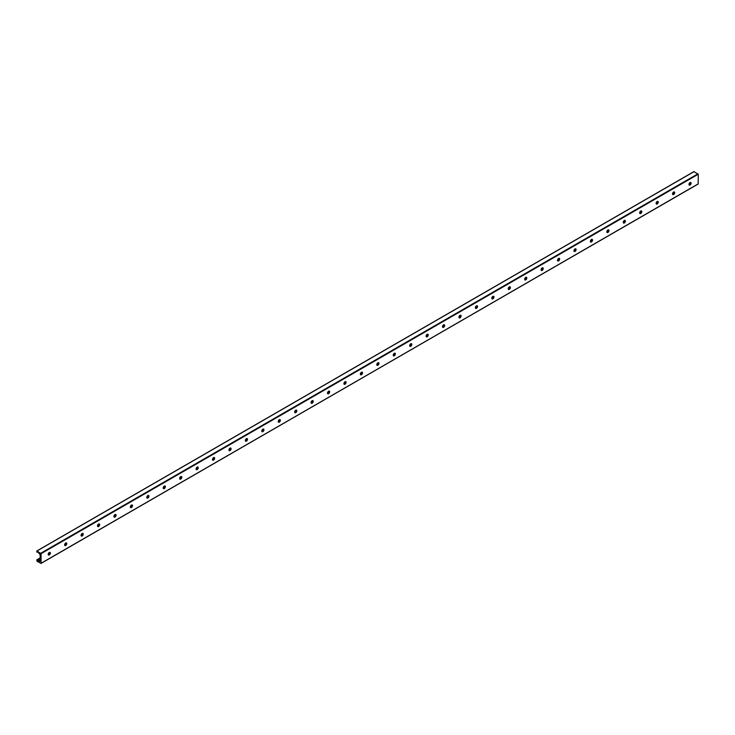 <?xml version="1.0" encoding="UTF-8"?>
<svg xmlns="http://www.w3.org/2000/svg" width="735" height="735" viewBox="0 0 735 735"><rect width="100%" height="100%" fill="white"/><g stroke="black" fill="none" stroke-linecap="round" stroke-linejoin="round"><path stroke-width="1.1" d="M48.675 553.042L49.879 552.343A1.525 0.882 -60 0 1 50.09 552.95A1.525 0.882 -60 0 1 49.511 554.392A1.525 0.882 -60 0 1 48.391 554.953M48.988 554.833A2.618 1.507 120 0 0 50.09 552.931M48.198 554.346A1.525 0.882 -60 0 1 48.868 552.812A1.525 0.882 -60 0 1 50.044 552.408A1.525 0.882 -60 0 1 50.044 554.172A1.525 0.882 -60 0 1 48.519 555.044A1.525 0.882 -60 0 1 48.198 554.346M65.103 543.56L66.315 542.862A1.525 0.882 -60 0 1 66.517 543.468A1.525 0.882 -60 0 1 65.939 544.901A1.525 0.882 -60 0 1 64.827 545.462M65.424 545.342A2.618 1.507 120 0 0 66.517 543.441M64.625 544.865A1.525 0.882 -60 0 1 65.296 543.33A1.525 0.882 -60 0 1 66.472 542.917A1.525 0.882 -60 0 1 66.472 544.681A1.525 0.882 -60 0 1 64.946 545.563A1.525 0.882 -60 0 1 64.625 544.865M81.53 534.069L82.743 533.38A1.525 0.882 -60 0 1 82.945 533.977A1.525 0.882 -60 0 1 82.366 535.42A1.525 0.882 -60 0 1 81.254 535.98M81.851 535.861A2.618 1.507 120 0 0 82.945 533.959M81.061 535.374A1.525 0.882 -60 0 1 81.723 533.84A1.525 0.882 -60 0 1 82.899 533.435A1.525 0.882 -60 0 1 82.899 535.199A1.525 0.882 -60 0 1 81.374 536.072A1.525 0.882 -60 0 1 81.061 535.374M97.966 524.588L99.17 523.89A1.525 0.882 -60 0 1 99.381 524.496A1.525 0.882 -60 0 1 98.802 525.929A1.525 0.882 -60 0 1 97.681 526.49M98.279 526.37A2.618 1.507 120 0 0 99.381 524.468M97.489 525.892A1.525 0.882 -60 0 1 98.15 524.358A1.525 0.882 -60 0 1 99.326 523.954A1.525 0.882 -60 0 1 99.326 525.709A1.525 0.882 -60 0 1 97.801 526.591A1.525 0.882 -60 0 1 97.489 525.892M115.615 514.408A1.525 0.882 -60 0 1 115.808 515.005A1.525 0.882 -60 0 1 115.23 516.448A1.525 0.882 -60 0 1 114.109 517.008M114.706 516.889A2.618 1.507 120 0 0 115.808 514.987M113.916 516.411A1.525 0.882 -60 0 1 114.586 514.877A1.525 0.882 -60 0 1 115.762 514.463A1.525 0.882 -60 0 1 115.762 516.227A1.525 0.882 -60 0 1 114.237 517.109A1.525 0.882 -60 0 1 113.916 516.411M130.821 505.616L132.034 504.917A1.525 0.882 -60 0 1 132.236 505.524A1.525 0.882 -60 0 1 131.657 506.957A1.525 0.882 -60 0 1 130.545 507.527M131.142 507.398A2.618 1.507 120 0 0 132.236 505.496M130.352 506.92A1.525 0.882 -60 0 1 131.014 505.386A1.525 0.882 -60 0 1 132.19 504.982A1.525 0.882 -60 0 1 132.19 506.737A1.525 0.882 -60 0 1 130.665 507.619A1.525 0.882 -60 0 1 130.352 506.92M147.248 496.134L148.461 495.436A1.525 0.882 -60 0 1 148.663 496.033A1.525 0.882 -60 0 1 148.084 497.476A1.525 0.882 -60 0 1 146.972 498.036M147.57 497.917A2.618 1.507 120 0 0 148.663 496.015M146.779 497.439A1.525 0.882 -60 0 1 147.441 495.904A1.525 0.882 -60 0 1 148.617 495.491A1.525 0.882 -60 0 1 148.617 497.255A1.525 0.882 -60 0 1 147.092 498.137A1.525 0.882 -60 0 1 146.779 497.439M164.906 485.954A1.525 0.882 -60 0 1 165.099 486.552A1.525 0.882 -60 0 1 164.521 487.994A1.525 0.882 -60 0 1 163.4 488.554M163.997 488.426A2.618 1.507 120 0 0 165.099 486.524M163.207 487.948A1.525 0.882 -60 0 1 163.868 486.414A1.525 0.882 -60 0 1 165.044 486.01A1.525 0.882 -60 0 1 165.044 487.764A1.525 0.882 -60 0 1 163.519 488.646A1.525 0.882 -60 0 1 163.207 487.948M180.112 477.162L181.315 476.464A1.525 0.882 -60 0 1 181.527 477.07A1.525 0.882 -60 0 1 180.948 478.503A1.525 0.882 -60 0 1 179.827 479.064M180.424 478.944A2.618 1.507 120 0 0 181.527 477.043M179.634 478.467A1.525 0.882 -60 0 1 180.305 476.932A1.525 0.882 -60 0 1 181.481 476.519A1.525 0.882 -60 0 1 181.481 478.283A1.525 0.882 -60 0 1 179.956 479.165A1.525 0.882 -60 0 1 179.634 478.467M197.761 466.982A1.525 0.882 -60 0 1 197.954 467.579A1.525 0.882 -60 0 1 197.375 469.022A1.525 0.882 -60 0 1 196.263 469.582M196.861 469.463A2.618 1.507 120 0 0 197.954 467.561M196.07 468.976A1.525 0.882 -60 0 1 196.732 467.442A1.525 0.882 -60 0 1 197.908 467.037A1.525 0.882 -60 0 1 197.908 468.801A1.525 0.882 -60 0 1 196.383 469.674A1.525 0.882 -60 0 1 196.07 468.976M214.188 457.492A1.525 0.882 -60 0 1 214.381 458.098A1.525 0.882 -60 0 1 213.802 459.531A1.525 0.882 -60 0 1 212.691 460.092M213.288 459.972A2.618 1.507 120 0 0 214.381 458.07M212.498 459.494A1.525 0.882 -60 0 1 213.159 457.96A1.525 0.882 -60 0 1 214.335 457.547A1.525 0.882 -60 0 1 214.335 459.311A1.525 0.882 -60 0 1 212.81 460.193A1.525 0.882 -60 0 1 212.498 459.494M230.625 448.01A1.525 0.882 -60 0 1 230.818 448.607A1.525 0.882 -60 0 1 230.239 450.05A1.525 0.882 -60 0 1 229.118 450.61M229.715 450.491A2.618 1.507 120 0 0 230.818 448.589M228.925 450.004A1.525 0.882 -60 0 1 229.596 448.469A1.525 0.882 -60 0 1 230.762 448.065A1.525 0.882 -60 0 1 230.762 449.829A1.525 0.882 -60 0 1 229.237 450.702A1.525 0.882 -60 0 1 228.925 450.004M245.83 439.218L247.033 438.519A1.525 0.882 -60 0 1 247.245 439.126A1.525 0.882 -60 0 1 246.666 440.559A1.525 0.882 -60 0 1 245.545 441.119M246.142 441A2.618 1.507 120 0 0 247.245 439.098M245.352 440.522A1.525 0.882 -60 0 1 246.023 438.988A1.525 0.882 -60 0 1 247.199 438.584A1.525 0.882 -60 0 1 247.199 440.338A1.525 0.882 -60 0 1 245.674 441.22A1.525 0.882 -60 0 1 245.352 440.522M263.479 429.038A1.525 0.882 -60 0 1 263.672 429.635A1.525 0.882 -60 0 1 263.093 431.077A1.525 0.882 -60 0 1 261.982 431.638M262.579 431.518A2.618 1.507 120 0 0 263.672 429.617M261.789 431.041A1.525 0.882 -60 0 1 262.45 429.506A1.525 0.882 -60 0 1 263.626 429.093A1.525 0.882 -60 0 1 263.626 430.857A1.525 0.882 -60 0 1 262.101 431.739A1.525 0.882 -60 0 1 261.789 431.041M278.694 420.245L279.897 419.547A1.525 0.882 -60 0 1 280.108 420.154A1.525 0.882 -60 0 1 279.52 421.587A1.525 0.882 -60 0 1 278.409 422.147M279.006 422.028A2.618 1.507 120 0 0 280.108 420.126M278.216 421.55A1.525 0.882 -60 0 1 278.877 420.016A1.525 0.882 -60 0 1 280.053 419.611A1.525 0.882 -60 0 1 280.053 421.366A1.525 0.882 -60 0 1 278.528 422.248A1.525 0.882 -60 0 1 278.216 421.55M295.121 410.764L296.324 410.066A1.525 0.882 -60 0 1 296.536 410.663A1.525 0.882 -60 0 1 295.957 412.105A1.525 0.882 -60 0 1 294.836 412.666M295.433 412.546A2.618 1.507 120 0 0 296.536 410.644M294.643 412.069A1.525 0.882 -60 0 1 295.314 410.534A1.525 0.882 -60 0 1 296.49 410.121A1.525 0.882 -60 0 1 296.49 411.885A1.525 0.882 -60 0 1 294.965 412.767A1.525 0.882 -60 0 1 294.643 412.069M312.77 400.584A1.525 0.882 -60 0 1 312.963 401.181A1.525 0.882 -60 0 1 312.384 402.624A1.525 0.882 -60 0 1 311.272 403.184M311.87 403.056A2.618 1.507 120 0 0 312.963 401.154M311.07 402.578A1.525 0.882 -60 0 1 311.741 401.044A1.525 0.882 -60 0 1 312.917 400.639A1.525 0.882 -60 0 1 312.917 402.394A1.525 0.882 -60 0 1 311.392 403.276A1.525 0.882 -60 0 1 311.07 402.578M327.975 391.792L329.188 391.094A1.525 0.882 -60 0 1 329.39 391.7A1.525 0.882 -60 0 1 328.811 393.133A1.525 0.882 -60 0 1 327.7 393.694M328.297 393.574A2.618 1.507 120 0 0 329.39 391.672M327.507 393.096A1.525 0.882 -60 0 1 328.168 391.562A1.525 0.882 -60 0 1 329.344 391.149A1.525 0.882 -60 0 1 329.344 392.913A1.525 0.882 -60 0 1 327.819 393.795A1.525 0.882 -60 0 1 327.507 393.096M344.412 382.301L345.615 381.603A1.525 0.882 -60 0 1 345.827 382.209A1.525 0.882 -60 0 1 345.248 383.652A1.525 0.882 -60 0 1 344.127 384.212M344.724 384.093A2.618 1.507 120 0 0 345.827 382.191M343.934 383.606A1.525 0.882 -60 0 1 344.596 382.071A1.525 0.882 -60 0 1 345.772 381.667A1.525 0.882 -60 0 1 345.772 383.431A1.525 0.882 -60 0 1 344.246 384.304A1.525 0.882 -60 0 1 343.934 383.606M362.061 372.121A1.525 0.882 -60 0 1 362.254 372.728A1.525 0.882 -60 0 1 361.675 374.161A1.525 0.882 -60 0 1 360.554 374.721M361.151 374.602A2.618 1.507 120 0 0 362.254 372.7M360.361 374.124A1.525 0.882 -60 0 1 361.032 372.59A1.525 0.882 -60 0 1 362.208 372.176A1.525 0.882 -60 0 1 362.208 373.94A1.525 0.882 -60 0 1 360.683 374.822A1.525 0.882 -60 0 1 360.361 374.124M377.266 363.329L378.479 362.631A1.525 0.882 -60 0 1 378.681 363.237A1.525 0.882 -60 0 1 378.102 364.679A1.525 0.882 -60 0 1 376.991 365.24M377.588 365.12A2.618 1.507 120 0 0 378.681 363.219M376.789 364.633A1.525 0.882 -60 0 1 377.459 363.099A1.525 0.882 -60 0 1 378.635 362.695A1.525 0.882 -60 0 1 378.635 364.459A1.525 0.882 -60 0 1 377.11 365.332A1.525 0.882 -60 0 1 376.789 364.633M393.694 353.847L394.906 353.149A1.525 0.882 -60 0 1 395.108 353.755A1.525 0.882 -60 0 1 394.53 355.189A1.525 0.882 -60 0 1 393.418 355.749M394.015 355.63A2.618 1.507 120 0 0 395.108 353.728M393.225 355.152A1.525 0.882 -60 0 1 393.887 353.618A1.525 0.882 -60 0 1 395.062 353.213A1.525 0.882 -60 0 1 395.062 354.968A1.525 0.882 -60 0 1 393.537 355.85A1.525 0.882 -60 0 1 393.225 355.152M411.352 343.668A1.525 0.882 -60 0 1 411.545 344.265A1.525 0.882 -60 0 1 410.966 345.707A1.525 0.882 -60 0 1 409.845 346.268M410.442 346.148A2.618 1.507 120 0 0 411.545 344.246M409.652 345.671A1.525 0.882 -60 0 1 410.314 344.136A1.525 0.882 -60 0 1 411.49 343.723A1.525 0.882 -60 0 1 411.49 345.487A1.525 0.882 -60 0 1 409.965 346.369A1.525 0.882 -60 0 1 409.652 345.671M426.557 334.875L427.761 334.177A1.525 0.882 -60 0 1 427.972 334.783A1.525 0.882 -60 0 1 427.393 336.217A1.525 0.882 -60 0 1 426.272 336.777M426.87 336.658A2.618 1.507 120 0 0 427.972 334.756M426.079 336.18A1.525 0.882 -60 0 1 426.75 334.645A1.525 0.882 -60 0 1 427.926 334.241A1.525 0.882 -60 0 1 427.926 335.996A1.525 0.882 -60 0 1 426.401 336.878A1.525 0.882 -60 0 1 426.079 336.18M442.985 325.394L444.197 324.695A1.525 0.882 -60 0 1 444.399 325.293A1.525 0.882 -60 0 1 443.821 326.735A1.525 0.882 -60 0 1 442.709 327.296M443.306 327.176A2.618 1.507 120 0 0 444.399 325.274M442.516 326.698A1.525 0.882 -60 0 1 443.177 325.164A1.525 0.882 -60 0 1 444.353 324.751A1.525 0.882 -60 0 1 444.353 326.515A1.525 0.882 -60 0 1 442.828 327.397A1.525 0.882 -60 0 1 442.516 326.698M459.412 315.903L460.625 315.205A1.525 0.882 -60 0 1 460.827 315.811A1.525 0.882 -60 0 1 460.248 317.254A1.525 0.882 -60 0 1 459.136 317.814M459.733 317.685A2.618 1.507 120 0 0 460.827 315.784M458.943 317.208A1.525 0.882 -60 0 1 459.605 315.673A1.525 0.882 -60 0 1 460.781 315.269A1.525 0.882 -60 0 1 460.781 317.024A1.525 0.882 -60 0 1 459.256 317.906A1.525 0.882 -60 0 1 458.943 317.208M475.848 306.421L477.052 305.723A1.525 0.882 -60 0 1 477.263 306.33A1.525 0.882 -60 0 1 476.684 307.763A1.525 0.882 -60 0 1 475.563 308.323M476.161 308.204A2.618 1.507 120 0 0 477.263 306.302M475.37 307.726A1.525 0.882 -60 0 1 476.041 306.192A1.525 0.882 -60 0 1 477.208 305.778A1.525 0.882 -60 0 1 477.208 307.542A1.525 0.882 -60 0 1 475.683 308.424A1.525 0.882 -60 0 1 475.37 307.726M493.497 296.242A1.525 0.882 -60 0 1 493.69 296.839A1.525 0.882 -60 0 1 493.111 298.281A1.525 0.882 -60 0 1 491.991 298.842M492.588 298.722A2.618 1.507 120 0 0 493.69 296.821M491.798 298.235A1.525 0.882 -60 0 1 492.468 296.701A1.525 0.882 -60 0 1 493.644 296.297A1.525 0.882 -60 0 1 493.644 298.052A1.525 0.882 -60 0 1 492.119 298.934A1.525 0.882 -60 0 1 491.798 298.235M508.703 287.449L509.915 286.751A1.525 0.882 -60 0 1 510.118 287.357A1.525 0.882 -60 0 1 509.539 288.791A1.525 0.882 -60 0 1 508.427 289.351M509.024 289.232A2.618 1.507 120 0 0 510.118 287.33M508.234 288.754A1.525 0.882 -60 0 1 508.896 287.22A1.525 0.882 -60 0 1 510.072 286.806A1.525 0.882 -60 0 1 510.072 288.57A1.525 0.882 -60 0 1 508.546 289.452A1.525 0.882 -60 0 1 508.234 288.754M525.139 277.959L526.343 277.26A1.525 0.882 -60 0 1 526.554 277.867A1.525 0.882 -60 0 1 525.966 279.309A1.525 0.882 -60 0 1 524.854 279.87M525.451 279.75A2.618 1.507 120 0 0 526.545 277.848M524.661 279.263A1.525 0.882 -60 0 1 525.323 277.729A1.525 0.882 -60 0 1 526.499 277.325A1.525 0.882 -60 0 1 526.499 279.089A1.525 0.882 -60 0 1 524.974 279.962A1.525 0.882 -60 0 1 524.661 279.263M542.788 267.779A1.525 0.882 -60 0 1 542.981 268.385A1.525 0.882 -60 0 1 542.402 269.818A1.525 0.882 -60 0 1 541.282 270.379M541.879 270.26A2.618 1.507 120 0 0 542.981 268.358M541.089 269.782A1.525 0.882 -60 0 1 541.759 268.247A1.525 0.882 -60 0 1 542.926 267.843A1.525 0.882 -60 0 1 542.926 269.598A1.525 0.882 -60 0 1 541.41 270.48A1.525 0.882 -60 0 1 541.089 269.782M557.994 258.986L559.197 258.297A1.525 0.882 -60 0 1 559.409 258.895A1.525 0.882 -60 0 1 558.83 260.337A1.525 0.882 -60 0 1 557.718 260.897M558.306 260.778A2.618 1.507 120 0 0 559.409 258.876M557.516 260.3A1.525 0.882 -60 0 1 558.187 258.766A1.525 0.882 -60 0 1 559.363 258.352A1.525 0.882 -60 0 1 559.363 260.116A1.525 0.882 -60 0 1 557.837 260.998A1.525 0.882 -60 0 1 557.516 260.3M574.421 249.505L575.634 248.807A1.525 0.882 -60 0 1 575.836 249.413A1.525 0.882 -60 0 1 575.257 250.846A1.525 0.882 -60 0 1 574.145 251.407M574.742 251.287A2.618 1.507 120 0 0 575.836 249.385M573.952 250.81A1.525 0.882 -60 0 1 574.614 249.275A1.525 0.882 -60 0 1 575.79 248.871A1.525 0.882 -60 0 1 575.79 250.626A1.525 0.882 -60 0 1 574.265 251.508A1.525 0.882 -60 0 1 573.952 250.81M592.07 239.325A1.525 0.882 -60 0 1 592.272 239.922A1.525 0.882 -60 0 1 591.684 241.365A1.525 0.882 -60 0 1 590.572 241.925M591.17 241.806A2.618 1.507 120 0 0 592.272 239.904M590.38 241.328A1.525 0.882 -60 0 1 591.041 239.794A1.525 0.882 -60 0 1 592.217 239.38A1.525 0.882 -60 0 1 592.217 241.144A1.525 0.882 -60 0 1 590.692 242.026A1.525 0.882 -60 0 1 590.38 241.328M607.285 230.533L608.488 229.834A1.525 0.882 -60 0 1 608.699 230.441A1.525 0.882 -60 0 1 608.121 231.883A1.525 0.882 -60 0 1 607 232.444M607.597 232.315A2.618 1.507 120 0 0 608.699 230.413M606.807 231.837A1.525 0.882 -60 0 1 607.477 230.303A1.525 0.882 -60 0 1 608.654 229.899A1.525 0.882 -60 0 1 608.654 231.654A1.525 0.882 -60 0 1 607.128 232.536A1.525 0.882 -60 0 1 606.807 231.837M623.712 221.051L624.925 220.353A1.525 0.882 -60 0 1 625.127 220.95A1.525 0.882 -60 0 1 624.548 222.393A1.525 0.882 -60 0 1 623.436 222.953M624.033 222.834A2.618 1.507 120 0 0 625.127 220.932M623.234 222.356A1.525 0.882 -60 0 1 623.905 220.822A1.525 0.882 -60 0 1 625.081 220.408A1.525 0.882 -60 0 1 625.081 222.172A1.525 0.882 -60 0 1 623.556 223.054A1.525 0.882 -60 0 1 623.234 222.356M641.361 210.871A1.525 0.882 -60 0 1 641.554 211.469A1.525 0.882 -60 0 1 640.975 212.911A1.525 0.882 -60 0 1 639.863 213.472M640.461 213.352A2.618 1.507 120 0 0 641.554 211.441M639.67 212.865A1.525 0.882 -60 0 1 640.332 211.331A1.525 0.882 -60 0 1 641.508 210.927A1.525 0.882 -60 0 1 641.508 212.681A1.525 0.882 -60 0 1 639.983 213.563A1.525 0.882 -60 0 1 639.67 212.865M656.575 202.079L657.779 201.381A1.525 0.882 -60 0 1 657.99 201.987A1.525 0.882 -60 0 1 657.412 203.42A1.525 0.882 -60 0 1 656.291 203.981M656.888 203.861A2.618 1.507 120 0 0 657.99 201.96M656.098 203.384A1.525 0.882 -60 0 1 656.759 201.849A1.525 0.882 -60 0 1 657.935 201.436A1.525 0.882 -60 0 1 657.935 203.2A1.525 0.882 -60 0 1 656.41 204.082A1.525 0.882 -60 0 1 656.098 203.384M673.003 192.588L674.206 191.89A1.525 0.882 -60 0 1 674.418 192.496A1.525 0.882 -60 0 1 673.839 193.939A1.525 0.882 -60 0 1 672.718 194.499M673.315 194.38A2.618 1.507 120 0 0 674.418 192.478M672.525 193.893A1.525 0.882 -60 0 1 673.196 192.359A1.525 0.882 -60 0 1 674.372 191.954A1.525 0.882 -60 0 1 674.372 193.718A1.525 0.882 -60 0 1 672.847 194.591A1.525 0.882 -60 0 1 672.525 193.893M690.652 182.409A1.525 0.882 -60 0 1 690.845 183.015A1.525 0.882 -60 0 1 690.266 184.448A1.525 0.882 -60 0 1 689.154 185.009M689.752 184.889A2.618 1.507 120 0 0 690.845 182.987M688.961 184.411A1.525 0.882 -60 0 1 689.623 182.877A1.525 0.882 -60 0 1 690.799 182.473A1.525 0.882 -60 0 1 690.799 184.228A1.525 0.882 -60 0 1 689.274 185.11A1.525 0.882 -60 0 1 688.961 184.411M698.25 183.851L40.985 563.442L36.952 561.2L36.805 559.813L37.614 560.741A1.158 0.671 -120 0 0 38.56 561.283L40.021 561.329L40.177 560.493L40.14 554.806L38.56 552.766A1.158 0.671 -120 0 0 37.614 552.215L36.75 552.031L36.952 551.002L41.059 553.666L41.059 563.276L698.176 184.016L698.25 174.241L693.941 171.696M690.643 182.409L689.43 183.107M641.352 210.862L640.139 211.561M592.061 239.325L590.857 240.023M542.77 267.779L541.566 268.477M493.479 296.233L492.275 296.931M411.334 343.668L410.13 344.357M362.043 372.121L360.839 372.82M312.752 400.575L311.548 401.273M263.47 429.038L262.257 429.727M230.606 448.001L229.403 448.699M214.179 457.492L212.966 458.19M197.752 466.973L196.539 467.671M164.888 485.945L163.684 486.643M115.597 514.408L114.394 515.097M40.14 557.975L36.925 559.831M690.725 182.51L689.274 183.346M674.298 192L672.847 192.836M657.871 201.482L656.41 202.318M641.434 210.963L639.983 211.809M625.007 220.454L623.556 221.29M608.58 229.936L607.119 230.781M592.144 239.426L590.692 240.262M575.716 248.908L574.265 249.753M559.289 258.398L557.837 259.235M542.862 267.88L541.401 268.716M526.425 277.371L524.974 278.207M509.998 286.852L508.546 287.688M493.571 296.334L492.119 297.179M477.144 305.824L475.683 306.66M460.707 315.306L459.256 316.151M444.28 324.796L442.828 325.633M427.853 334.278L426.401 335.123M411.425 343.769L409.965 344.605M394.989 353.25L393.537 354.086M378.562 362.741L377.11 363.577M362.135 372.222L360.683 373.058M345.707 381.704L344.246 382.549M329.271 391.195L327.819 392.031M312.844 400.676L311.392 401.521M296.416 410.167L294.956 411.003M279.98 419.648L278.528 420.493M263.553 429.139L262.101 429.975M247.125 438.62L245.674 439.466M230.698 448.111L229.237 448.947M214.262 457.593L212.81 458.429M197.834 467.074L196.383 467.919M181.407 476.565L179.956 477.401M164.98 486.046L163.519 486.892M148.543 495.537L147.092 496.373M132.116 505.018L130.665 505.864M115.689 514.509L114.237 515.345M99.262 523.991L97.801 524.836M82.825 533.481L81.374 534.317M66.398 542.963L64.946 543.799M49.971 552.444L48.51 553.29M40.14 558.122L37.026 559.923M690.551 183.768L688.98 184.669M674.114 193.259L672.553 194.159M657.687 202.741L656.125 203.641M641.26 212.231L639.698 213.132M624.823 221.713L623.262 222.613M608.396 231.194L606.834 232.104M591.969 240.685L590.407 241.585M575.542 250.166L573.98 251.076M559.105 259.657L557.543 260.558M542.678 269.139L541.116 270.039M526.251 278.629L524.689 279.53M509.824 288.111L508.262 289.011M493.387 297.601L491.825 298.502M476.96 307.083L475.398 307.983M460.533 316.565L458.971 317.474M444.105 326.055L442.534 326.956M427.669 335.537L426.107 336.446M411.242 345.027L409.68 345.928M394.814 354.509L393.253 355.409M378.387 364L376.816 364.9M361.951 373.481L360.389 374.381M345.523 382.972L343.962 383.872M329.096 392.453L327.534 393.354M312.66 401.935L311.098 402.844M296.233 411.425L294.671 412.326M279.805 420.907L278.243 421.816M263.378 430.398L261.816 431.298M246.942 439.879L245.38 440.779M230.514 449.37L228.952 450.27M214.087 458.851L212.525 459.752M197.66 468.342L196.098 469.242M181.223 477.824L179.662 478.724M164.796 487.305L163.234 488.215M148.369 496.796L146.807 497.696M131.942 506.277L130.371 507.187M115.505 515.768L113.943 516.668M99.078 525.249L97.516 526.15M82.651 534.74L81.089 535.64M66.214 544.222L64.652 545.122M49.787 553.712L48.225 554.613M40.14 559.28L37.614 560.741M40.14 560.364L38.56 561.283M40.14 560.63L39.313 561.108M40.14 560.722L39.433 561.136M694.143 171.577L36.952 551.002M697.993 173.8L40.802 553.225M698.25 174.241L41.059 553.666M698.176 184.016L40.985 563.442M690.514 182.399L689.559 182.951M674.087 191.881L673.122 192.432M657.66 201.372L656.695 201.923M641.223 210.853L640.268 211.404M624.796 220.344L623.84 220.895M608.369 229.825L607.404 230.377M591.932 239.307L590.977 239.867M575.505 248.797L574.549 249.349M559.078 258.279L558.122 258.839M542.65 267.77L541.686 268.321M526.214 277.251L525.259 277.802M509.787 286.742L508.831 287.293M493.36 296.223L492.395 296.775M476.932 305.714L475.968 306.265M460.496 315.196L459.54 315.747M444.069 324.677L443.113 325.238M427.641 334.168L426.677 334.719M411.214 343.649L410.249 344.21M394.778 353.14L393.822 353.691M378.35 362.621L377.395 363.173M361.923 372.112L360.958 372.663M345.496 381.594L344.531 382.145M329.06 391.084L328.104 391.636M312.632 400.566L311.677 401.117M296.205 410.047L295.24 410.608M279.769 419.538L278.813 420.089M263.341 429.019L262.386 429.58M246.914 438.51L245.959 439.061M230.487 447.992L229.522 448.543M214.05 457.482L213.095 458.034M197.623 466.964L196.668 467.515M181.196 476.455L180.231 477.006M164.769 485.936L163.804 486.487M148.332 495.418L147.377 495.978M131.905 504.908L130.949 505.459M115.478 514.39L114.513 514.95M99.05 523.88L98.086 524.432M82.614 533.362L81.658 533.913M66.187 542.853L65.231 543.404M49.759 552.334L48.795 552.885M40.14 557.893L36.805 559.813M693.996 171.558L36.814 550.984"/></g></svg>
